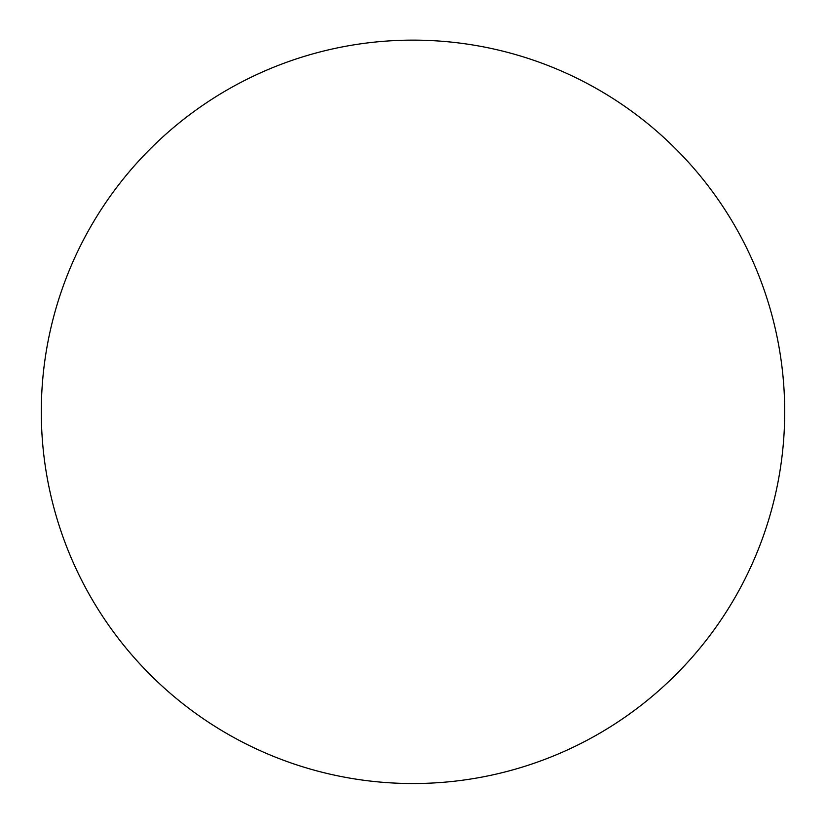 <?xml version="1.0" encoding="UTF-8"?>
<svg xmlns="http://www.w3.org/2000/svg" width="826" height="826" viewBox="0 0 826 826"><rect width="100%" height="100%" fill="white"/><g stroke="black" fill="none" stroke-linecap="round" stroke-linejoin="round"><path stroke-width="1.24" d="M41.3 411.833A371.7 371.7 0 0 0 598.85 733.736A371.7 371.7 0 0 0 598.85 89.931A371.7 371.7 0 0 0 41.3 411.833"/></g></svg>
